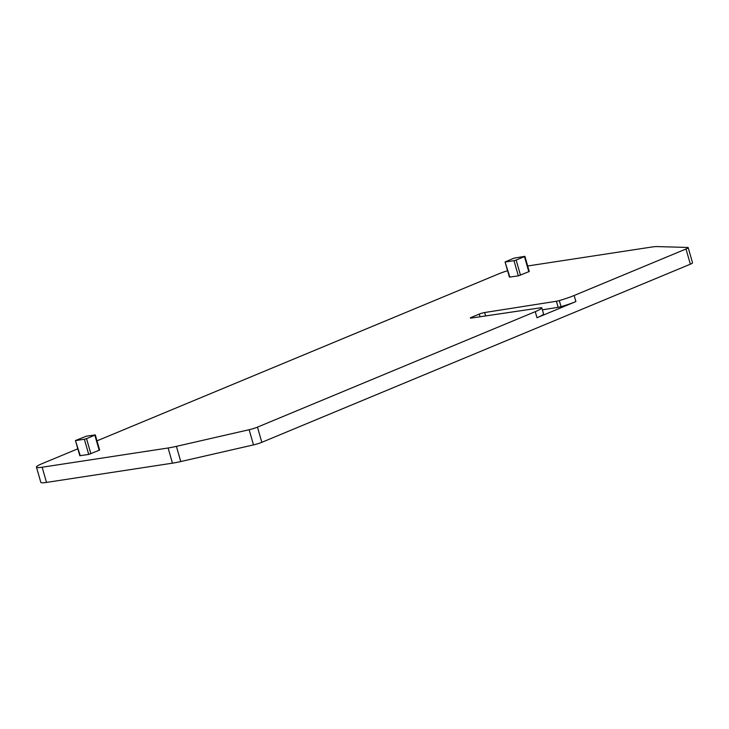 <?xml version="1.0" encoding="UTF-8"?>
<svg xmlns="http://www.w3.org/2000/svg" width="729" height="729" viewBox="0 0 729 729"><rect width="100%" height="100%" fill="white"/><g stroke="black" fill="none" stroke-linecap="round" stroke-linejoin="round"><path stroke-width="1.09" d="M527.678 265.985L651.416 247.085A26.463 3.217 164 0 1 656.993 246.584L687.593 247.45A7.955 0.966 164 0 1 688.194 247.641L692.55 262.823A7.955 0.966 164 0 1 690.354 264.19L261.82 442.321A7.955 0.966 164 0 1 253.492 444.9L180.765 461.548A26.463 3.217 164 0 1 172.463 463.17L168.107 447.989L42.154 467.225A19.893 2.415 164 0 1 36.45 467.134A19.893 2.415 164 0 1 41.936 463.726L77.83 448.809M253.492 444.9L249.136 429.709L176.409 446.358A26.463 3.217 164 0 1 168.107 447.989M36.45 467.134L40.806 482.316A19.893 2.415 164 0 0 46.501 482.416L172.463 463.17M249.136 429.709A7.955 0.966 -16 0 0 257.465 427.13L535.25 311.666A23.875 2.907 164 0 0 541.82 307.838A3.982 0.483 164 0 1 541.82 307.838A3.982 0.483 164 0 0 540.736 307.775L471.381 318.044A3.982 0.483 164 0 1 470.296 318.017A3.982 0.483 164 0 1 471.39 317.343L479.272 314.062A3.982 0.483 164 0 1 484.63 312.541L556.409 301.259A3.982 0.483 164 0 0 559.289 300.576A23.875 2.907 164 0 0 574.151 295.491L685.998 248.999A7.955 0.966 164 0 0 688.194 247.641M97.003 440.845L498.399 273.986A19.893 2.415 164 0 1 507.575 270.714M524.898 256.316L529.254 271.507L518.328 275.854L509.416 277.129L505.06 261.948L513.827 258.212L524.898 256.316L524.461 256.59L528.817 271.78M95.299 434.894L99.645 450.085L88.719 454.431L79.807 455.716L75.451 440.526L86.386 436.179L95.299 434.894L94.852 435.167L99.208 450.358M543.542 313.834A3.982 0.483 -16 0 1 543.57 313.871A3.982 0.483 -16 0 1 543.561 313.917A23.875 2.907 -16 0 1 536.991 317.735L575.892 301.569L574.151 295.491M542.403 309.807L558.15 307.328A3.982 0.483 -16 0 0 561.038 306.654A23.875 2.907 -16 0 0 575.892 301.569M90.888 453.812L86.532 438.63L84.364 439.241L88.719 454.431M86.532 438.63L94.852 435.167M80.263 455.725L75.451 440.526M75.916 440.535L84.364 439.241M509.872 277.138L505.06 261.948M505.516 261.957L513.972 260.663L518.328 275.854M520.497 275.234L516.141 260.053L513.972 260.663M516.141 260.053L524.461 256.59M180.765 461.548L176.409 446.358M261.82 442.321L257.465 427.13M46.501 482.416L42.154 467.225M690.354 264.19L685.998 248.999M536.991 317.735L535.25 311.666M561.038 306.654L559.289 300.576M558.15 307.328L556.409 301.259M485.605 315.939L484.63 312.541M480.046 316.76L479.272 314.062M471.581 318.017L471.39 317.343M543.561 313.917L541.82 307.838L543.57 313.871"/></g></svg>
